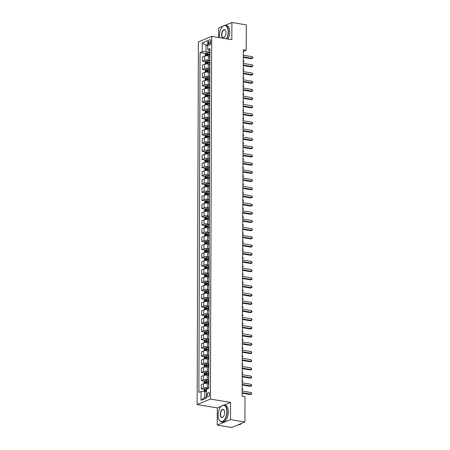 <?xml version="1.0" encoding="UTF-8"?>
<svg xmlns="http://www.w3.org/2000/svg" width="450" height="450" viewBox="0 0 450 450"><rect width="100%" height="100%" fill="white"/><g stroke="black" fill="none" stroke-linecap="round" stroke-linejoin="round"><path stroke-width="0.67" d="M209.52 394.194A2.171 1.108 -80.6 0 0 208.727 392.529A2.171 1.108 -80.6 0 0 207.225 395.151A2.171 1.108 -80.6 0 0 208.018 396.816A2.171 1.108 -80.6 0 0 209.52 394.194M221.265 406.266L217.299 407.914L217.243 425.115L231.649 427.5L244.918 421.988L245.002 396.596L242.123 396.118L243.332 49.798L246.212 50.276L246.302 24.885L231.896 22.5L225.084 25.329M217.299 407.914L197.134 404.578L198.399 41.878L211.663 36.366L210.398 399.066L197.134 404.578M222.902 26.241L218.627 28.012L218.593 37.513M208.496 42.199L208.491 43.639A2.104 1.074 -80.6 0 0 209.256 45.253A2.104 1.074 -80.6 0 0 210.713 42.716L210.718 41.271A2.104 1.074 -80.6 0 0 209.947 39.662A2.104 1.074 -80.6 0 0 208.496 42.199L210.713 42.564M207.771 44.556L205.993 45.298L205.971 51.519L202.23 51.739L200.059 52.639L198.877 392.406L201.043 391.5L204.784 391.286L204.761 397.513L206.539 396.771M202.23 51.739L202.264 42.891L207.782 40.596L207.754 49.444L208.626 50.417L209.914 50.631M201.043 391.5L201.015 400.348L206.539 398.053L206.567 389.205L208.738 388.305L209.925 48.538L207.754 49.444M217.243 425.115L230.507 419.603L244.918 421.988M230.507 419.603L230.569 402.401L210.398 399.066M211.663 36.366L231.834 39.701L231.896 22.5M243.326 51.474L246.212 50.276M207.765 45.591L205.993 45.298L202.264 42.891M209.908 52.172L205.971 51.519M209.745 56.081L208.378 55.856A2.717 0.709 -179.8 0 0 204.638 56.07L202.466 56.97L202.455 61.228L205.571 61.746M209.88 60.362L208.361 60.114A2.717 0.709 -179.8 0 0 204.621 60.328L202.455 61.228M209.616 64.254L208.35 64.046A2.717 0.709 -179.8 0 0 204.609 64.26L202.438 65.16L202.421 69.418L205.537 69.936M209.852 68.558L208.333 68.304A2.717 0.709 -179.8 0 0 204.593 68.518L202.421 69.418M209.588 72.444L208.322 72.236A2.717 0.709 -179.8 0 0 204.581 72.45L202.41 73.35L202.393 77.614L205.509 78.126M209.824 76.748L208.305 76.494A2.717 0.709 -179.8 0 0 204.564 76.708L202.393 77.614M209.655 80.651L208.288 80.426A2.717 0.709 -179.8 0 0 204.553 80.64L202.382 81.546L202.365 85.804L205.481 86.316M209.796 84.938L208.277 84.684A2.717 0.709 -179.8 0 0 204.536 84.904L202.365 85.804M209.627 88.841L208.26 88.616A2.717 0.709 -179.8 0 0 204.525 88.83L202.354 89.736L202.337 93.994L205.453 94.511M209.768 93.127L208.249 92.88A2.717 0.709 -179.8 0 0 204.508 93.094L202.337 93.994M209.503 97.02L208.232 96.806A2.717 0.709 -179.8 0 0 204.497 97.026L202.326 97.926L202.309 102.184L205.425 102.701M209.739 101.317L208.221 101.07A2.717 0.709 -179.8 0 0 204.48 101.284L202.309 102.184M209.475 105.21L208.204 105.002A2.717 0.709 -179.8 0 0 204.463 105.216L202.297 106.116L202.281 110.374L205.397 110.891M209.711 109.513L208.192 109.26A2.717 0.709 -179.8 0 0 204.452 109.474L202.281 110.374M209.542 113.417L208.176 113.192A2.717 0.709 -179.8 0 0 204.435 113.406L202.269 114.306L202.252 118.569L205.369 119.081M209.683 117.703L208.159 117.45A2.717 0.709 -179.8 0 0 204.424 117.664L202.252 118.569M209.514 121.607L208.148 121.382A2.717 0.709 -179.8 0 0 204.407 121.596L202.241 122.501L202.224 126.759L205.341 127.271M209.655 125.893L208.131 125.64A2.717 0.709 -179.8 0 0 204.396 125.854L202.224 126.759M209.391 129.786L208.119 129.572A2.717 0.709 -179.8 0 0 204.379 129.786L202.208 130.691L202.196 134.949L205.312 135.467M209.621 134.083L208.102 133.83A2.717 0.709 -179.8 0 0 204.368 134.049L202.196 134.949M209.362 137.976L208.091 137.762A2.717 0.709 -179.8 0 0 204.351 137.981L202.179 138.881L202.168 143.139L205.284 143.657M209.593 142.273L208.074 142.026A2.717 0.709 -179.8 0 0 204.334 142.239L202.168 143.139M209.43 146.183L208.063 145.958A2.717 0.709 -179.8 0 0 204.322 146.171L202.151 147.071L202.14 151.329L205.256 151.847M209.565 150.469L208.046 150.216A2.717 0.709 -179.8 0 0 204.306 150.429L202.14 151.329M209.402 154.373L208.035 154.148A2.717 0.709 -179.8 0 0 204.294 154.361L202.123 155.261L202.112 159.519L205.228 160.037M209.537 158.659L208.018 158.406A2.717 0.709 -179.8 0 0 204.278 158.619L202.112 159.519M209.374 162.562L208.007 162.338A2.717 0.709 -179.8 0 0 204.266 162.551L202.095 163.451L202.078 167.715L205.194 168.227M209.509 166.849L207.99 166.596A2.717 0.709 -179.8 0 0 204.249 166.809L202.078 167.715M209.244 170.741L207.979 170.528A2.717 0.709 -179.8 0 0 204.238 170.741L202.067 171.647L202.05 175.905L205.166 176.422M209.481 175.039L207.962 174.786A2.717 0.709 -179.8 0 0 204.221 175.005L202.05 175.905M209.312 178.948L207.945 178.718A2.717 0.709 -179.8 0 0 204.21 178.937L202.039 179.837L202.022 184.095L205.138 184.612M209.453 183.229L207.934 182.981A2.717 0.709 -179.8 0 0 204.193 183.195L202.022 184.095M209.284 187.138L207.917 186.913A2.717 0.709 -179.8 0 0 204.182 187.127L202.011 188.027L201.994 192.285L205.11 192.803M209.424 191.419L207.906 191.171A2.717 0.709 -179.8 0 0 204.165 191.385L201.994 192.285M209.256 195.328L207.889 195.103A2.717 0.709 -179.8 0 0 204.154 195.317L201.982 196.217L201.966 200.475L205.082 200.993M209.396 199.614L207.877 199.361A2.717 0.709 -179.8 0 0 204.137 199.575L201.966 200.475M209.132 203.501L207.861 203.293A2.717 0.709 -179.8 0 0 204.12 203.507L201.954 204.407L201.938 208.671L205.054 209.183M209.368 207.804L207.849 207.551A2.717 0.709 -179.8 0 0 204.109 207.765L201.938 208.671M209.104 211.691L207.833 211.483A2.717 0.709 -179.8 0 0 204.092 211.697L201.926 212.602L201.909 216.861L205.026 217.373M209.34 215.994L207.821 215.741A2.717 0.709 -179.8 0 0 204.081 215.961L201.909 216.861M209.171 219.898L207.804 219.673A2.717 0.709 -179.8 0 0 204.064 219.887L201.898 220.792L201.881 225.051L204.998 225.568M209.312 224.184L207.787 223.937A2.717 0.709 -179.8 0 0 204.053 224.151L201.881 225.051M209.143 228.094L207.776 227.863A2.717 0.709 -179.8 0 0 204.036 228.083L201.864 228.982L201.853 233.241L204.969 233.758M209.278 232.374L207.759 232.127A2.717 0.709 -179.8 0 0 204.024 232.341L201.853 233.241M209.019 236.267L207.748 236.059A2.717 0.709 -179.8 0 0 204.007 236.273L201.836 237.172L201.825 241.431L204.941 241.948M209.25 240.57L207.731 240.317A2.717 0.709 -179.8 0 0 203.991 240.531L201.825 241.431M208.991 244.457L207.72 244.249A2.717 0.709 -179.8 0 0 203.979 244.463L201.808 245.362L201.797 249.626L204.913 250.138M209.222 248.76L207.703 248.507A2.717 0.709 -179.8 0 0 203.963 248.721L201.797 249.626M209.059 252.664L207.692 252.439A2.717 0.709 -179.8 0 0 203.951 252.653L201.78 253.558L201.769 257.816L204.885 258.328M209.194 256.95L207.675 256.697A2.717 0.709 -179.8 0 0 203.934 256.911L201.769 257.816M209.031 260.854L207.664 260.629A2.717 0.709 -179.8 0 0 203.923 260.843L201.752 261.748L201.735 266.006L204.851 266.524M209.166 265.14L207.647 264.887A2.717 0.709 -179.8 0 0 203.906 265.106L201.735 266.006M208.901 269.032L207.636 268.819A2.717 0.709 -179.8 0 0 203.895 269.038L201.724 269.938L201.707 274.196L204.823 274.714M209.138 273.33L207.619 273.082A2.717 0.709 -179.8 0 0 203.878 273.296L201.707 274.196M208.873 277.222L207.602 277.014A2.717 0.709 -179.8 0 0 203.867 277.228L201.696 278.128L201.679 282.386L204.795 282.904M209.109 281.526L207.591 281.273A2.717 0.709 -179.8 0 0 203.85 281.486L201.679 282.386M208.941 285.429L207.574 285.204A2.717 0.709 -179.8 0 0 203.839 285.418L201.667 286.318L201.651 290.576L204.767 291.094M209.081 289.716L207.562 289.463A2.717 0.709 -179.8 0 0 203.822 289.676L201.651 290.576M208.912 293.619L207.546 293.394A2.717 0.709 -179.8 0 0 203.811 293.608L201.639 294.508L201.623 298.772L204.739 299.284M209.053 297.906L207.534 297.652A2.717 0.709 -179.8 0 0 203.794 297.866L201.623 298.772M208.884 301.809L207.518 301.584A2.717 0.709 -179.8 0 0 203.777 301.798L201.611 302.704L201.594 306.962L204.711 307.479M209.025 306.096L207.506 305.843A2.717 0.709 -179.8 0 0 203.766 306.062L201.594 306.962M208.761 309.988L207.489 309.774A2.717 0.709 -179.8 0 0 203.749 309.994L201.583 310.894L201.566 315.152L204.683 315.669M208.997 314.286L207.478 314.038A2.717 0.709 -179.8 0 0 203.737 314.252L201.566 315.152M208.828 318.195L207.461 317.97A2.717 0.709 -179.8 0 0 203.721 318.184L201.555 319.084L201.538 323.342L204.654 323.859M208.969 322.476L207.444 322.228A2.717 0.709 -179.8 0 0 203.709 322.442L201.538 323.342M208.8 326.385L207.433 326.16A2.717 0.709 -179.8 0 0 203.692 326.374L201.521 327.274L201.51 331.532L204.626 332.049M208.935 330.671L207.416 330.418A2.717 0.709 -179.8 0 0 203.681 330.632L201.51 331.532M208.772 334.575L207.405 334.35A2.717 0.709 -179.8 0 0 203.664 334.564L201.493 335.464L201.482 339.728L204.598 340.239M208.907 338.861L207.388 338.608A2.717 0.709 -179.8 0 0 203.648 338.822L201.482 339.728M208.648 342.748L207.377 342.54A2.717 0.709 -179.8 0 0 203.636 342.754L201.465 343.659L201.454 347.918L204.57 348.429M208.879 347.051L207.36 346.798A2.717 0.709 -179.8 0 0 203.619 347.012L201.454 347.918M208.614 350.944L207.349 350.73A2.717 0.709 -179.8 0 0 203.608 350.944L201.437 351.849L201.426 356.108L204.542 356.625M208.851 355.241L207.332 354.994A2.717 0.709 -179.8 0 0 203.591 355.207L201.426 356.108M208.688 359.151L207.321 358.92A2.717 0.709 -179.8 0 0 203.58 359.139L201.409 360.039L201.392 364.298L204.508 364.815M208.822 363.431L207.304 363.184A2.717 0.709 -179.8 0 0 203.563 363.397L201.392 364.298M208.654 367.341L207.292 367.116A2.717 0.709 -179.8 0 0 203.552 367.329L201.381 368.229L201.364 372.488L204.48 373.005M208.794 371.627L207.276 371.374A2.717 0.709 -179.8 0 0 203.535 371.588L201.364 372.488M208.53 375.514L207.259 375.306A2.717 0.709 -179.8 0 0 203.524 375.519L201.352 376.419L201.336 380.683L204.452 381.195M208.766 379.817L207.248 379.564A2.717 0.709 -179.8 0 0 203.507 379.777L201.336 380.683M208.502 383.704L207.231 383.496A2.717 0.709 -179.8 0 0 203.496 383.709L201.324 384.615L201.308 388.873L204.424 389.385M208.738 388.007L207.219 387.754A2.717 0.709 -179.8 0 0 203.479 387.968L201.308 388.873M206.561 391.579L204.784 391.286M209.903 53.91A2.717 0.709 -179.8 0 0 209.751 54.146L209.734 58.404A2.717 0.709 -179.8 0 0 209.886 58.641M200.059 52.639L205.599 53.556M209.874 62.1A2.717 0.709 -179.8 0 0 209.722 62.336L209.706 66.594A2.717 0.709 -179.8 0 0 209.857 66.831M209.846 70.296A2.717 0.709 -179.8 0 0 209.694 70.526L209.678 74.784A2.717 0.709 -179.8 0 0 209.829 75.021M209.818 78.486A2.717 0.709 -179.8 0 0 209.666 78.716L209.649 82.98A2.717 0.709 -179.8 0 0 209.801 83.211M209.79 86.676A2.717 0.709 -179.8 0 0 209.638 86.912L209.621 91.17A2.717 0.709 -179.8 0 0 209.773 91.406M209.762 94.866A2.717 0.709 -179.8 0 0 209.604 95.102L209.593 99.36A2.717 0.709 -179.8 0 0 209.745 99.596M209.734 103.056A2.717 0.709 -179.8 0 0 209.576 103.292L209.565 107.55A2.717 0.709 -179.8 0 0 209.717 107.786M209.706 111.251A2.717 0.709 -179.8 0 0 209.548 111.482L209.537 115.74A2.717 0.709 -179.8 0 0 209.689 115.976M209.678 119.441A2.717 0.709 -179.8 0 0 209.52 119.672L209.509 123.936A2.717 0.709 -179.8 0 0 209.661 124.166M209.644 127.631A2.717 0.709 -179.8 0 0 209.492 127.867L209.475 132.126A2.717 0.709 -179.8 0 0 209.632 132.356M209.616 135.821A2.717 0.709 -179.8 0 0 209.464 136.058L209.447 140.316A2.717 0.709 -179.8 0 0 209.599 140.552M209.588 144.011A2.717 0.709 -179.8 0 0 209.436 144.248L209.419 148.506A2.717 0.709 -179.8 0 0 209.571 148.742M209.559 152.207A2.717 0.709 -179.8 0 0 209.407 152.438L209.391 156.696A2.717 0.709 -179.8 0 0 209.542 156.932M209.531 160.397A2.717 0.709 -179.8 0 0 209.379 160.627L209.362 164.886A2.717 0.709 -179.8 0 0 209.514 165.122M209.503 168.587A2.717 0.709 -179.8 0 0 209.351 168.817L209.334 173.081A2.717 0.709 -179.8 0 0 209.486 173.312M209.475 176.777A2.717 0.709 -179.8 0 0 209.323 177.013L209.306 181.271A2.717 0.709 -179.8 0 0 209.458 181.507M209.447 184.967A2.717 0.709 -179.8 0 0 209.295 185.203L209.278 189.461A2.717 0.709 -179.8 0 0 209.43 189.697M209.419 193.157A2.717 0.709 -179.8 0 0 209.261 193.393L209.25 197.651A2.717 0.709 -179.8 0 0 209.402 197.888M209.391 201.352A2.717 0.709 -179.8 0 0 209.233 201.583L209.222 205.841A2.717 0.709 -179.8 0 0 209.374 206.078M209.362 209.542A2.717 0.709 -179.8 0 0 209.205 209.773L209.194 214.037A2.717 0.709 -179.8 0 0 209.346 214.268M209.334 217.732A2.717 0.709 -179.8 0 0 209.177 217.969L209.166 222.227A2.717 0.709 -179.8 0 0 209.317 222.463M209.301 225.922A2.717 0.709 -179.8 0 0 209.149 226.159L209.132 230.417A2.717 0.709 -179.8 0 0 209.289 230.653M209.273 234.112A2.717 0.709 -179.8 0 0 209.121 234.349L209.104 238.607A2.717 0.709 -179.8 0 0 209.256 238.843M209.244 242.308A2.717 0.709 -179.8 0 0 209.093 242.539L209.076 246.797A2.717 0.709 -179.8 0 0 209.227 247.033M209.216 250.498A2.717 0.709 -179.8 0 0 209.064 250.729L209.047 254.993A2.717 0.709 -179.8 0 0 209.199 255.223M209.188 258.688A2.717 0.709 -179.8 0 0 209.036 258.924L209.019 263.183A2.717 0.709 -179.8 0 0 209.171 263.413M209.16 266.878A2.717 0.709 -179.8 0 0 209.008 267.114L208.991 271.373A2.717 0.709 -179.8 0 0 209.143 271.609M209.132 275.068A2.717 0.709 -179.8 0 0 208.98 275.304L208.963 279.562A2.717 0.709 -179.8 0 0 209.115 279.799M209.104 283.258A2.717 0.709 -179.8 0 0 208.952 283.494L208.935 287.752A2.717 0.709 -179.8 0 0 209.087 287.989M209.076 291.454A2.717 0.709 -179.8 0 0 208.918 291.684L208.907 295.942A2.717 0.709 -179.8 0 0 209.059 296.179M209.047 299.644A2.717 0.709 -179.8 0 0 208.89 299.874L208.879 304.138A2.717 0.709 -179.8 0 0 209.031 304.369M209.019 307.834A2.717 0.709 -179.8 0 0 208.862 308.07L208.851 312.328A2.717 0.709 -179.8 0 0 209.002 312.564M208.991 316.024A2.717 0.709 -179.8 0 0 208.834 316.26L208.822 320.518A2.717 0.709 -179.8 0 0 208.974 320.754M208.958 324.214A2.717 0.709 -179.8 0 0 208.806 324.45L208.789 328.708A2.717 0.709 -179.8 0 0 208.946 328.944M208.929 332.409A2.717 0.709 -179.8 0 0 208.778 332.64L208.761 336.898A2.717 0.709 -179.8 0 0 208.912 337.134M208.901 340.599A2.717 0.709 -179.8 0 0 208.749 340.83L208.732 345.094A2.717 0.709 -179.8 0 0 208.884 345.324M208.873 348.789A2.717 0.709 -179.8 0 0 208.721 349.026L208.704 353.284A2.717 0.709 -179.8 0 0 208.856 353.52M208.845 356.979A2.717 0.709 -179.8 0 0 208.693 357.216L208.676 361.474A2.717 0.709 -179.8 0 0 208.828 361.71M208.817 365.169A2.717 0.709 -179.8 0 0 208.665 365.406L208.648 369.664A2.717 0.709 -179.8 0 0 208.8 369.9M208.789 373.365A2.717 0.709 -179.8 0 0 208.637 373.596L208.62 377.854A2.717 0.709 -179.8 0 0 208.772 378.09M208.761 381.555A2.717 0.709 -179.8 0 0 208.609 381.786L208.592 386.049A2.717 0.709 -179.8 0 0 208.744 386.28M201.015 400.348L204.761 397.513M230.569 402.401L224.066 405.101M243.304 57.369L251.488 58.725L252.382 58.354L243.309 56.852M252.388 56.711L252.866 58.095L252.382 58.354L252.388 56.711L243.315 55.209M205.29 55.884L205.296 53.955L206.016 53.004A1.8 0.467 0.2 0 1 207.478 52.796L209.908 52.785M209.784 54.034L207.472 54.039A1.8 0.467 -179.8 0 0 206.347 54.146L206.347 54.934A1.8 0.467 0.2 0 1 207.472 54.827L209.745 54.821M207.174 55.069L207.18 54.287L209.751 54.264M243.292 62.055L243.298 60.418M243.287 62.134L243.9 61.819L243.428 60.441M243.276 65.559L251.46 66.915L252.354 66.544L243.281 65.042M252.36 64.907L252.838 66.285L252.354 66.544L252.36 64.907L243.287 63.405M243.248 73.755L251.432 75.105L252.326 74.734L243.253 73.232M252.332 73.097L252.81 74.475L252.326 74.734L252.332 73.097L243.259 71.595M243.219 81.945L251.404 83.295L252.298 82.924L243.219 81.422M252.304 81.287L252.782 82.671L252.298 82.924L252.304 81.287L243.231 79.785M205.256 64.074L205.268 62.145L205.987 61.194A1.8 0.467 0.2 0 1 207.45 60.986L209.88 60.975M209.756 62.224L207.444 62.229A1.8 0.467 -179.8 0 0 206.319 62.336L206.319 63.124A1.8 0.467 0.2 0 1 207.444 63.017L209.717 63.011M207.146 63.264L207.152 62.477L209.722 62.454M243.259 70.245L243.264 68.608M243.259 70.324L243.872 70.014L243.394 68.631M205.228 72.264L205.239 70.341L205.954 69.384A1.8 0.467 0.2 0 1 207.422 69.176L209.852 69.171M209.728 70.414L207.416 70.419A1.8 0.467 -179.8 0 0 206.291 70.532L206.291 71.314A1.8 0.467 0.2 0 1 207.416 71.207L209.689 71.201M207.118 71.454L207.124 70.667L209.694 70.644M243.231 78.441L243.236 76.798M243.231 78.514L243.844 78.204L243.366 76.821M205.2 80.454L205.206 78.531L205.926 77.574A1.8 0.467 0.2 0 1 207.394 77.366L209.824 77.361M209.7 78.604L207.388 78.609A1.8 0.467 -179.8 0 0 206.263 78.722L206.263 79.509A1.8 0.467 0.2 0 1 207.388 79.397L209.661 79.391M207.09 79.644L207.09 78.857L209.666 78.834M243.203 86.631L243.208 84.988M243.203 86.704L243.816 86.394L243.338 85.011M243.191 90.135L251.376 91.491L252.27 91.114L243.191 89.612M252.276 89.477L252.754 90.861L252.27 91.114L252.276 89.477L243.197 87.975M205.172 88.65L205.178 86.721L205.898 85.764A1.8 0.467 0.2 0 1 207.366 85.556L209.796 85.551M209.672 86.794L207.36 86.805A1.8 0.467 -179.8 0 0 206.235 86.912L206.229 87.699A1.8 0.467 0.2 0 1 207.36 87.587L209.632 87.581M207.062 87.834L207.062 87.047L209.632 87.024M243.174 94.821L243.18 93.184M243.174 94.894L243.787 94.584L243.309 93.201M226.496 38.818A8.28 4.219 -80.6 0 0 228.167 31.883A8.28 4.219 -80.6 0 0 222.418 26.707A8.28 4.219 -80.6 0 0 219.414 35.522A8.28 4.219 -80.6 0 0 219.583 37.676M222.486 26.64A8.482 4.32 99.4 0 1 222.559 26.567A8.482 4.32 99.4 0 1 225.349 25.357A8.482 4.32 99.4 0 1 228.448 31.866A8.482 4.32 99.4 0 1 226.794 38.869M225.979 32.794A4.14 2.109 99.4 0 1 224.477 37.198A4.14 2.109 99.4 0 1 221.602 34.611A4.14 2.109 99.4 0 1 223.127 30.184A4.14 2.109 99.4 0 1 225.568 30.611A4.14 2.109 99.4 0 1 225.979 32.794M225.607 30.707A3.938 2.002 -80.6 0 0 224.606 29.846A3.938 2.002 -80.6 0 0 221.884 34.594A3.938 2.002 -80.6 0 0 223.318 37.614A3.938 2.002 -80.6 0 0 224.544 37.125M225.349 25.357L226.614 25.571A8.482 4.32 99.4 0 1 229.714 32.079A8.482 4.32 99.4 0 1 228.06 39.077M226.839 411.621A8.28 4.219 -80.6 0 0 221.091 406.446A8.28 4.219 -80.6 0 0 218.093 415.254A8.28 4.219 -80.6 0 0 218.914 419.614A8.28 4.219 -80.6 0 0 223.791 420.474A8.28 4.219 -80.6 0 0 226.839 411.621M221.164 406.378A8.482 4.32 99.4 0 1 221.231 406.305A8.482 4.32 99.4 0 1 224.021 405.096A8.482 4.32 99.4 0 1 227.121 411.604A8.482 4.32 99.4 0 1 221.254 421.836A8.482 4.32 99.4 0 1 218.998 419.799A8.482 4.32 99.4 0 1 218.953 419.704M224.651 412.532A4.14 2.109 99.4 0 1 223.149 416.936A4.14 2.109 99.4 0 1 220.275 414.349A4.14 2.109 99.4 0 1 221.799 409.922A4.14 2.109 99.4 0 1 224.241 410.349A4.14 2.109 99.4 0 1 224.651 412.532M224.286 410.445A3.938 2.002 -80.6 0 0 223.279 409.584A3.938 2.002 -80.6 0 0 220.556 414.332A3.938 2.002 -80.6 0 0 221.996 417.353A3.938 2.002 -80.6 0 0 223.222 416.858M224.021 405.096L225.292 405.304A8.482 4.32 99.4 0 1 228.386 411.812A8.482 4.32 99.4 0 1 222.519 422.049L221.254 421.836M241.577 423.371A8.482 4.32 99.4 0 1 238.657 424.716L238.433 424.682M243.163 98.325L251.347 99.681L252.242 99.309L243.163 97.808M252.248 97.667L252.726 99.051L252.242 99.309L252.248 97.667L243.169 96.165M205.144 96.84L205.149 94.911L205.869 93.96A1.8 0.467 0.2 0 1 207.338 93.752L209.768 93.741M209.644 94.989L207.332 94.995A1.8 0.467 -179.8 0 0 206.207 95.102L206.201 95.889A1.8 0.467 0.2 0 1 207.332 95.782L209.604 95.771M207.034 96.024L207.034 95.242L209.604 95.22M243.146 103.011L243.152 101.374M243.146 103.084L243.759 102.774L243.281 101.396M243.135 106.515L251.314 107.871L252.214 107.499L243.135 105.998M252.219 105.857L252.697 107.241L252.214 107.499L252.219 105.857L243.141 104.355M205.116 105.03L205.121 103.101L205.841 102.15A1.8 0.467 0.2 0 1 207.309 101.942L209.734 101.931M209.616 103.179L207.304 103.185A1.8 0.467 -179.8 0 0 206.179 103.292L206.173 104.079A1.8 0.467 0.2 0 1 207.298 103.972L209.576 103.967M207.006 104.22L207.006 103.433L209.576 103.41M243.118 111.201L243.124 109.564M243.118 111.279L243.731 110.97L243.253 109.586M243.107 114.705L251.286 116.061L252.186 115.689L243.107 114.188M252.191 114.052L252.669 114.778L252.664 115.431L252.186 115.689L252.191 114.052L243.112 112.551M205.088 113.22L205.093 111.291L205.813 110.34A1.8 0.467 0.2 0 1 207.281 110.132L209.706 110.126M209.588 111.369L207.276 111.375A1.8 0.467 -179.8 0 0 206.151 111.487L206.145 112.269A1.8 0.467 0.2 0 1 207.27 112.163L209.548 112.157M206.977 112.41L206.977 111.623L209.548 111.6M243.09 119.391L243.096 117.754M243.09 119.469L243.703 119.16L243.225 117.776M243.079 122.901L251.257 124.251L252.157 123.879L243.079 122.377M252.163 122.242L252.641 122.968L252.636 123.626L252.157 123.879L252.163 122.242L243.084 120.741M205.059 121.41L205.065 119.486L205.785 118.53A1.8 0.467 0.2 0 1 207.253 118.322L209.678 118.316M209.554 119.559L207.248 119.565A1.8 0.467 -179.8 0 0 206.123 119.677L206.117 120.465A1.8 0.467 0.2 0 1 207.242 120.353L209.52 120.347M206.949 120.6L206.949 119.812L209.52 119.79M243.062 127.586L243.067 125.944M243.062 127.659L243.675 127.35L243.197 125.966M243.051 131.091L251.229 132.441L252.129 132.069L243.051 130.567M252.135 130.433L252.613 131.158L252.607 131.816L252.129 132.069L252.135 130.433L243.056 128.931M205.031 129.606L205.037 127.676L205.757 126.72A1.8 0.467 0.2 0 1 207.219 126.512L209.649 126.506M209.526 127.749L207.219 127.761A1.8 0.467 -179.8 0 0 206.094 127.867L206.089 128.655A1.8 0.467 0.2 0 1 207.214 128.543L209.492 128.537M206.916 128.79L206.921 128.002L209.492 127.98M243.034 135.776L243.039 134.139M243.034 135.849L243.641 135.54L243.169 134.156M243.023 139.281L251.201 140.636L252.101 140.259L243.023 138.757M252.107 138.623L252.585 139.348L252.579 140.006L252.101 140.259L252.107 138.623L243.028 137.121M205.003 137.796L205.009 135.866L205.729 134.916A1.8 0.467 0.2 0 1 207.191 134.702L209.621 134.696M209.498 135.945L207.191 135.951A1.8 0.467 -179.8 0 0 206.061 136.058L206.061 136.845A1.8 0.467 0.2 0 1 207.186 136.738L209.464 136.727M206.888 136.98L206.893 136.198L209.464 136.17M243.006 143.966L243.011 142.329M243.006 144.039L243.613 143.73L243.141 142.352M242.994 147.471L251.173 148.826L252.067 148.455L242.994 146.953M252.073 146.812L252.557 147.544L252.551 148.196L252.067 148.455L252.073 146.812L243 145.311M204.975 145.986L204.981 144.056L205.701 143.106A1.8 0.467 0.2 0 1 207.163 142.898L209.593 142.886M209.469 144.135L207.163 144.141A1.8 0.467 -179.8 0 0 206.032 144.248L206.032 145.035A1.8 0.467 0.2 0 1 207.157 144.928L209.436 144.922M206.859 145.17L206.865 144.388L209.436 144.366M242.977 152.156L242.983 150.519M242.977 152.235L243.585 151.926L243.112 150.542M242.961 155.661L251.145 157.016L252.039 156.645L242.966 155.143M252.045 155.008L252.523 156.386L252.039 156.645L252.045 155.008L242.972 153.506M204.947 154.176L204.953 152.246L205.672 151.296A1.8 0.467 0.2 0 1 207.135 151.088L209.565 151.082M209.441 152.325L207.129 152.331A1.8 0.467 -179.8 0 0 206.004 152.443L206.004 153.225A1.8 0.467 0.2 0 1 207.129 153.118L209.402 153.112M206.831 153.366L206.837 152.578L209.407 152.556M242.949 160.346L242.955 158.709M242.944 160.425L243.557 160.116L243.084 158.732M242.933 163.856L251.117 165.206L252.011 164.835L242.938 163.333M252.017 163.198L252.495 164.582L252.011 164.835L252.017 163.198L242.944 161.696M204.913 162.366L204.924 160.442L205.644 159.486A1.8 0.467 0.2 0 1 207.107 159.278L209.537 159.272M209.413 160.515L207.101 160.521A1.8 0.467 -179.8 0 0 205.976 160.633L205.976 161.415A1.8 0.467 0.2 0 1 207.101 161.308L209.374 161.303M206.803 161.556L206.809 160.768L209.379 160.746M242.916 168.542L242.921 166.899M242.916 168.615L243.529 168.306L243.051 166.922M242.904 172.046L251.089 173.396L251.983 173.025L242.91 171.523M251.989 171.388L252.467 172.772L251.983 173.025L251.989 171.388L242.916 169.886M204.885 170.556L204.896 168.632L205.611 167.676A1.8 0.467 0.2 0 1 207.079 167.468L209.509 167.462M209.385 168.705L207.073 168.716A1.8 0.467 -179.8 0 0 205.948 168.823L205.948 169.611A1.8 0.467 0.2 0 1 207.073 169.498L209.346 169.493M206.775 169.746L206.781 168.958L209.351 168.936M242.888 176.732L242.893 175.095M242.888 176.805L243.501 176.496L243.023 175.112M242.876 180.236L251.061 181.592L251.955 181.215L242.876 179.713M251.961 179.578L252.439 180.962L251.955 181.215L251.961 179.578L242.888 178.076M204.857 178.751L204.862 176.822L205.583 175.871A1.8 0.467 0.2 0 1 207.051 175.657L209.481 175.652M209.357 176.901L207.045 176.906A1.8 0.467 -179.8 0 0 205.92 177.013L205.92 177.801A1.8 0.467 0.2 0 1 207.045 177.694L209.317 177.683M206.747 177.936L206.747 177.148L209.323 177.126M242.859 184.922L242.865 183.285M242.859 184.995L243.472 184.686L242.994 183.308M242.848 188.426L251.032 189.782L251.927 189.411L242.848 187.909M251.933 187.768L252.411 189.152L251.927 189.411L251.933 187.768L242.854 186.266M204.829 186.941L204.834 185.012L205.554 184.061A1.8 0.467 0.2 0 1 207.023 183.853L209.453 183.842M209.329 185.091L207.017 185.096A1.8 0.467 -179.8 0 0 205.892 185.203L205.886 185.991A1.8 0.467 0.2 0 1 207.017 185.884L209.289 185.878M206.719 186.126L206.719 185.344L209.289 185.321M242.831 193.112L242.837 191.475M242.831 193.191L243.444 192.876L242.966 191.498M242.82 196.616L251.004 197.972L251.899 197.601L242.82 196.099M251.904 195.964L252.382 197.342L251.899 197.601L251.904 195.964L242.826 194.462M204.801 195.131L204.806 193.202L205.526 192.251A1.8 0.467 0.2 0 1 206.994 192.043L209.424 192.032M209.301 193.281L206.989 193.286A1.8 0.467 -179.8 0 0 205.864 193.393L205.858 194.181A1.8 0.467 0.2 0 1 206.989 194.074L209.261 194.068M206.691 194.321L206.691 193.534L209.261 193.511M242.803 201.302L242.809 199.665M242.803 201.381L243.416 201.071L242.938 199.688M242.792 204.812L250.971 206.162L251.871 205.791L242.792 204.289M251.876 204.154L252.354 205.532L251.871 205.791L251.876 204.154L242.797 202.652M204.773 203.321L204.778 201.398L205.498 200.441A1.8 0.467 0.2 0 1 206.966 200.233L209.391 200.227M209.273 201.471L206.961 201.476A1.8 0.467 -179.8 0 0 205.836 201.589L205.83 202.371A1.8 0.467 0.2 0 1 206.955 202.264L209.233 202.258M206.662 202.511L206.662 201.724L209.233 201.701M242.775 209.492L242.781 207.855M242.775 209.571L243.388 209.261L242.91 207.877M242.764 213.002L250.942 214.352L251.843 213.981L242.764 212.479M251.848 212.344L252.326 213.069L252.321 213.727L251.843 213.981L251.848 212.344L242.769 210.842M204.744 211.511L204.75 209.588L205.47 208.631A1.8 0.467 0.2 0 1 206.938 208.423L209.362 208.417M209.244 209.661L206.933 209.666A1.8 0.467 -179.8 0 0 205.808 209.779L205.802 210.566A1.8 0.467 0.2 0 1 206.927 210.454L209.205 210.448M206.634 210.701L206.634 209.914L209.205 209.891M242.747 217.688L242.752 216.045M242.747 217.761L243.36 217.451L242.882 216.067M242.736 221.192L250.914 222.547L251.814 222.171L242.736 220.669M251.82 220.534L252.298 221.259L252.292 221.917L251.814 222.171L251.82 220.534L242.741 219.032M204.716 219.707L204.722 217.778L205.442 216.821A1.8 0.467 0.2 0 1 206.91 216.613L209.334 216.607M209.211 217.851L206.904 217.862A1.8 0.467 -179.8 0 0 205.779 217.969L205.774 218.756A1.8 0.467 0.2 0 1 206.899 218.644L209.177 218.638M206.606 218.891L206.606 218.104L209.177 218.081M242.719 225.877L242.724 224.241M242.719 225.951L243.332 225.641L242.854 224.257M242.708 229.382L250.886 230.737L251.786 230.361L242.708 228.864M251.792 228.724L252.27 229.455L252.264 230.107L251.786 230.361L251.792 228.724L242.713 227.222M204.688 227.897L204.694 225.968L205.414 225.017A1.8 0.467 0.2 0 1 206.882 224.809L209.306 224.797M209.183 226.046L206.876 226.052A1.8 0.467 -179.8 0 0 205.751 226.159L205.746 226.946A1.8 0.467 0.2 0 1 206.871 226.839L209.149 226.828M206.578 227.081L206.578 226.299L209.149 226.277M242.691 234.067L242.696 232.431M242.691 234.141L243.298 233.831L242.826 232.453M242.679 237.572L250.858 238.928L251.758 238.556L242.679 237.054M251.764 236.914L252.242 237.645L252.236 238.297L251.758 238.556L251.764 236.914L242.685 235.412M204.66 236.087L204.666 234.157L205.386 233.207A1.8 0.467 0.2 0 1 206.848 232.999L209.278 232.987M209.154 234.236L206.848 234.242A1.8 0.467 -179.8 0 0 205.718 234.349L205.718 235.136A1.8 0.467 0.2 0 1 206.843 235.029L209.121 235.024M206.544 235.277L206.55 234.489L209.121 234.467M242.662 242.257L242.668 240.621M242.662 242.336L243.27 242.027L242.797 240.643M242.651 245.762L250.83 247.118L251.724 246.746L242.651 245.244M251.73 245.109L252.214 245.835L252.208 246.487L251.724 246.746L251.73 245.109L242.657 243.607M204.632 244.277L204.638 242.347L205.357 241.397A1.8 0.467 0.2 0 1 206.82 241.189L209.25 241.183M209.126 242.426L206.82 242.432A1.8 0.467 -179.8 0 0 205.689 242.544L205.689 243.326A1.8 0.467 0.2 0 1 206.814 243.219L209.093 243.214M206.516 243.467L206.522 242.679L209.093 242.657M242.634 250.447L242.64 248.811M242.634 250.526L243.242 250.217L242.769 248.833M242.618 253.958L250.802 255.308L251.696 254.936L242.623 253.434M251.702 253.299L252.18 254.683L251.696 254.936L251.702 253.299L242.629 251.797M204.604 252.467L204.609 250.543L205.329 249.587A1.8 0.467 0.2 0 1 206.792 249.379L209.222 249.373M209.098 250.616L206.786 250.622A1.8 0.467 -179.8 0 0 205.661 250.734L205.661 251.522A1.8 0.467 0.2 0 1 206.786 251.409L209.059 251.404M206.488 251.657L206.494 250.869L209.064 250.847M242.606 258.643L242.612 257.001M242.601 258.716L243.214 258.407L242.741 257.023M242.589 262.148L250.774 263.498L251.668 263.126L242.595 261.624M251.674 261.489L252.152 262.873L251.668 263.126L251.674 261.489L242.601 259.988M204.57 260.662L204.581 258.733L205.301 257.777A1.8 0.467 0.2 0 1 206.764 257.569L209.194 257.563M209.07 258.806L206.758 258.817A1.8 0.467 -179.8 0 0 205.633 258.924L205.633 259.712A1.8 0.467 0.2 0 1 206.758 259.599L209.031 259.594M206.46 259.847L206.466 259.059L209.036 259.037M242.572 266.833L242.578 265.196M242.572 266.906L243.186 266.597L242.708 265.213M242.561 270.338L250.746 271.693L251.64 271.316L242.567 269.814M251.646 269.679L252.124 271.063L251.64 271.316L251.646 269.679L242.572 268.178M204.542 268.852L204.553 266.923L205.268 265.972A1.8 0.467 0.2 0 1 206.736 265.759L209.166 265.753M209.042 267.002L206.73 267.007A1.8 0.467 -179.8 0 0 205.605 267.114L205.605 267.902A1.8 0.467 0.2 0 1 206.73 267.795L209.002 267.784M206.432 268.037L206.438 267.255L209.008 267.227M242.544 275.023L242.55 273.386M242.544 275.096L243.157 274.787L242.679 273.409M242.533 278.528L250.718 279.883L251.612 279.512L242.539 278.01M251.618 277.869L252.096 279.253L251.612 279.512L251.618 277.869L242.544 276.368M204.514 277.043L204.519 275.113L205.239 274.162A1.8 0.467 0.2 0 1 206.708 273.954L209.138 273.943M209.014 275.192L206.702 275.197A1.8 0.467 -179.8 0 0 205.577 275.304L205.577 276.092A1.8 0.467 0.2 0 1 206.702 275.985L208.974 275.979M206.404 276.227L206.404 275.445L208.98 275.423M242.516 283.213L242.522 281.576M242.516 283.292L243.129 282.983L242.651 281.599M242.505 286.718L250.689 288.073L251.584 287.702L242.505 286.2M251.589 286.065L252.067 287.443L251.584 287.702L251.589 286.065L242.511 284.563M204.486 285.233L204.491 283.303L205.211 282.352A1.8 0.467 0.2 0 1 206.679 282.144L209.109 282.139M208.986 283.382L206.674 283.387A1.8 0.467 -179.8 0 0 205.549 283.494L205.549 284.282A1.8 0.467 0.2 0 1 206.674 284.175L208.946 284.169M206.376 284.423L206.376 283.635L208.946 283.613M242.488 291.403L242.494 289.766M242.488 291.482L243.101 291.173L242.623 289.789M242.477 294.913L250.661 296.263L251.556 295.892L242.477 294.39M251.561 294.255L252.039 295.639L251.556 295.892L251.561 294.255L242.482 292.753M204.458 293.423L204.463 291.499L205.183 290.543A1.8 0.467 0.2 0 1 206.651 290.334L209.081 290.329M208.958 291.572L206.646 291.577A1.8 0.467 -179.8 0 0 205.521 291.69L205.515 292.472A1.8 0.467 0.2 0 1 206.646 292.365L208.918 292.359M206.347 292.613L206.347 291.825L208.918 291.803M242.46 299.599L242.466 297.956M242.46 299.672L243.073 299.363L242.595 297.979M242.449 303.103L250.627 304.453L251.528 304.082L242.449 302.58M251.533 302.445L252.011 303.829L251.528 304.082L251.533 302.445L242.454 300.943M204.429 301.613L204.435 299.689L205.155 298.733A1.8 0.467 0.2 0 1 206.623 298.524L209.047 298.519M208.929 299.762L206.618 299.773A1.8 0.467 -179.8 0 0 205.493 299.88L205.487 300.668A1.8 0.467 0.2 0 1 206.612 300.555L208.89 300.549M206.319 300.803L206.319 300.015L208.89 299.993M242.432 307.789L242.438 306.152M242.432 307.862L243.045 307.553L242.567 306.169M242.421 311.293L250.599 312.649L251.499 312.272L242.421 310.77M251.505 310.635L251.983 311.361L251.977 312.019L251.499 312.272L251.505 310.635L242.426 309.133M204.401 309.808L204.407 307.879L205.127 306.923A1.8 0.467 0.2 0 1 206.595 306.714L209.019 306.709M208.901 307.952L206.589 307.963A1.8 0.467 -179.8 0 0 205.464 308.07L205.459 308.858A1.8 0.467 0.2 0 1 206.584 308.751L208.862 308.739M206.291 308.993L206.291 308.205L208.862 308.183M242.404 315.979L242.409 314.342M242.404 316.052L243.017 315.743L242.539 314.359M242.393 319.483L250.571 320.839L251.471 320.468L242.393 318.966M251.477 318.825L251.955 319.556L251.949 320.209L251.471 320.468L251.477 318.825L242.398 317.323M204.373 317.998L204.379 316.069L205.099 315.118A1.8 0.467 0.2 0 1 206.567 314.91L208.991 314.899M208.868 316.147L206.561 316.153A1.8 0.467 -179.8 0 0 205.436 316.26L205.431 317.048A1.8 0.467 0.2 0 1 206.556 316.941L208.834 316.929M206.263 317.183L206.263 316.401L208.834 316.378M242.376 324.169L242.381 322.532M242.376 324.248L242.989 323.933L242.511 322.554M242.364 327.673L250.543 329.029L251.443 328.657L242.364 327.156M251.449 327.015L251.927 327.746L251.921 328.399L251.443 328.657L251.449 327.015L242.37 325.519M204.345 326.188L204.351 324.259L205.071 323.308A1.8 0.467 0.2 0 1 206.539 323.1L208.963 323.089M208.839 324.338L206.533 324.343A1.8 0.467 -179.8 0 0 205.408 324.45L205.403 325.238A1.8 0.467 0.2 0 1 206.528 325.131L208.806 325.125M206.235 325.378L206.235 324.591L208.806 324.568M242.347 332.359L242.353 330.722M242.347 332.438L242.955 332.128L242.482 330.744M242.336 335.869L250.515 337.219L251.415 336.848L242.336 335.346M251.421 335.211L251.899 335.936L251.893 336.589L251.415 336.848L251.421 335.211L242.342 333.709M204.317 334.378L204.322 332.454L205.026 331.521A1.8 0.467 0.2 0 1 206.505 331.29L208.935 331.284M208.811 332.527L206.505 332.533A1.8 0.467 -179.8 0 0 205.374 332.646L205.374 333.428A1.8 0.467 0.2 0 1 206.499 333.321L208.778 333.315M206.201 333.568L206.207 332.781L208.778 332.758M242.319 340.549L242.325 338.912M242.319 340.627L242.927 340.318L242.454 338.934M242.308 344.059L250.487 345.409L251.381 345.037L242.308 343.536M251.387 343.401L251.871 344.126L251.865 344.784L251.381 345.037L251.387 343.401L242.314 341.899M204.289 342.568L204.294 340.644L205.014 339.688A1.8 0.467 0.2 0 1 206.477 339.48L208.907 339.474M208.783 340.718L206.477 340.723A1.8 0.467 -179.8 0 0 205.346 340.836L205.346 341.623A1.8 0.467 0.2 0 1 206.471 341.511L208.749 341.505M206.173 341.758L206.179 340.971L208.749 340.948M242.291 348.744L242.297 347.102M242.291 348.817L242.899 348.508L242.426 347.124M242.274 352.249L250.459 353.604L251.353 353.228L242.28 351.726M251.359 351.591L251.837 352.974L251.353 353.228L251.359 351.591L242.286 350.089M204.261 350.764L204.266 348.834L204.986 347.878A1.8 0.467 0.2 0 1 206.449 347.67L208.879 347.664M208.755 348.907L206.443 348.919A1.8 0.467 -179.8 0 0 205.318 349.026L205.318 349.813A1.8 0.467 0.2 0 1 206.443 349.701L208.716 349.695M206.145 349.948L206.151 349.161L208.721 349.138M242.263 356.934L242.269 355.298M242.257 357.007L242.871 356.698L242.398 355.314M242.246 360.439L250.431 361.794L251.325 361.418L242.252 359.921M251.331 359.781L251.809 361.164L251.325 361.418L251.331 359.781L242.257 358.279M204.227 358.954L204.238 357.024L204.958 356.074A1.8 0.467 0.2 0 1 206.421 355.866L208.851 355.854M208.727 357.103L206.415 357.109A1.8 0.467 -179.8 0 0 205.29 357.216L205.29 358.003A1.8 0.467 0.2 0 1 206.415 357.896L208.688 357.885M206.117 358.138L206.123 357.356L208.693 357.334M242.229 365.124L242.235 363.488M242.229 365.197L242.843 364.888L242.364 363.51M242.218 368.629L250.403 369.984L251.297 369.613L242.224 368.111M251.303 367.971L251.781 369.354L251.297 369.613L251.303 367.971L242.229 366.469M204.199 367.144L204.21 365.214L204.907 364.286A1.8 0.467 0.2 0 1 206.393 364.056L208.822 364.044M208.699 365.293L206.387 365.299A1.8 0.467 -179.8 0 0 205.262 365.406L205.262 366.193A1.8 0.467 0.2 0 1 206.387 366.086L208.659 366.081M206.089 366.334L206.094 365.546L208.665 365.524M242.201 373.314L242.207 371.678M242.201 373.393L242.814 373.084L242.336 371.7M242.19 376.819L250.374 378.174L251.269 377.803L242.196 376.301M251.274 376.166L251.752 377.544L251.269 377.803L251.274 376.166L242.201 374.664M204.171 375.334L204.176 373.404L204.896 372.454A1.8 0.467 0.2 0 1 206.364 372.246L208.794 372.24M208.671 373.483L206.359 373.489A1.8 0.467 -179.8 0 0 205.234 373.601L205.234 374.383A1.8 0.467 0.2 0 1 206.359 374.276L208.631 374.271M206.061 374.524L206.061 373.736L208.637 373.714M242.173 381.504L242.179 379.868M242.173 381.583L242.786 381.274L242.308 379.89M242.162 385.014L250.346 386.364L251.241 385.993L242.162 384.491M251.246 384.356L251.724 385.74L251.241 385.993L251.246 384.356L242.167 382.854M204.143 383.524L204.148 381.6L204.868 380.644A1.8 0.467 0.2 0 1 206.336 380.436L208.766 380.43M208.643 381.673L206.331 381.679A1.8 0.467 -179.8 0 0 205.206 381.791L205.206 382.579A1.8 0.467 0.2 0 1 206.331 382.466L208.603 382.461M206.032 382.714L206.032 381.926L208.603 381.904M242.145 389.7L242.151 388.058M242.145 389.773L242.758 389.464L242.28 388.08M242.134 393.204L250.318 394.554L251.213 394.183L242.134 392.681M251.218 392.546L251.696 393.93L251.213 394.183L251.218 392.546L242.139 391.044M204.114 391.326L204.12 389.79L204.84 388.834A1.8 0.467 0.2 0 1 206.308 388.626L207.973 388.62M206.567 389.869L206.303 389.874A1.8 0.467 -179.8 0 0 205.178 389.981L205.172 390.769A1.8 0.467 0.2 0 1 206.303 390.656L206.561 390.656M206.004 390.904L206.004 390.116L206.561 390.099M208.361 60.114L208.378 55.856M208.333 68.304L208.35 64.046M208.305 76.494L208.322 72.236M208.277 84.684L208.288 80.426M208.249 92.88L208.26 88.616M208.221 101.07L208.232 96.806M208.192 109.26L208.204 105.002M208.159 117.45L208.176 113.192M208.131 125.64L208.148 121.382M208.102 133.83L208.119 129.572M208.074 142.026L208.091 137.762M208.046 150.216L208.063 145.958M208.018 158.406L208.035 154.148M207.99 166.596L208.007 162.338M207.962 174.786L207.979 170.528M207.934 182.981L207.945 178.718M207.906 191.171L207.917 186.913M207.877 199.361L207.889 195.103M207.849 207.551L207.861 203.293M207.821 215.741L207.833 211.483M207.787 223.937L207.804 219.673M207.759 232.127L207.776 227.863M207.731 240.317L207.748 236.059M207.703 248.507L207.72 244.249M207.675 256.697L207.692 252.439M207.647 264.887L207.664 260.629M207.619 273.082L207.636 268.819M207.591 281.273L207.602 277.014M207.562 289.463L207.574 285.204M207.534 297.652L207.546 293.394M207.506 305.843L207.518 301.584M207.478 314.038L207.489 309.774M207.444 322.228L207.461 317.97M207.416 330.418L207.433 326.16M207.388 338.608L207.405 334.35M207.36 346.798L207.377 342.54M207.332 354.994L207.349 350.73M207.304 363.184L207.321 358.92M207.276 371.374L207.292 367.116M207.248 379.564L207.259 375.306M207.219 387.754L207.231 383.496M204.621 60.328L204.638 56.07M204.593 68.518L204.609 64.26M204.564 76.708L204.581 72.45M204.536 84.904L204.553 80.64M204.508 93.094L204.525 88.83M204.48 101.284L204.497 97.026M204.452 109.474L204.463 105.216M204.424 117.664L204.435 113.406M204.396 125.854L204.407 121.596M204.368 134.049L204.379 129.786M204.334 142.239L204.351 137.981M204.306 150.429L204.322 146.171M204.278 158.619L204.294 154.361M204.249 166.809L204.266 162.551M204.221 175.005L204.238 170.741M204.193 183.195L204.21 178.937M204.165 191.385L204.182 187.127M204.137 199.575L204.154 195.317M204.109 207.765L204.12 203.507M204.081 215.961L204.092 211.697M204.053 224.151L204.064 219.887M204.024 232.341L204.036 228.083M203.991 240.531L204.007 236.273M203.963 248.721L203.979 244.463M203.934 256.911L203.951 252.653M203.906 265.106L203.923 260.843M203.878 273.296L203.895 269.038M203.85 281.486L203.867 277.228M203.822 289.676L203.839 285.418M203.794 297.866L203.811 293.608M203.766 306.062L203.777 301.798M203.737 314.252L203.749 309.994M203.709 322.442L203.721 318.184M203.681 330.632L203.692 326.374M203.648 338.822L203.664 334.564M203.619 347.012L203.636 342.754M203.591 355.207L203.608 350.944M203.563 363.397L203.58 359.139M203.535 371.588L203.552 367.329M203.507 379.777L203.524 375.519M203.479 387.968L203.496 383.709M210.504 43.971L208.491 43.639M205.993 53.027L205.987 55.783M207.472 54.827L207.467 55.755M207.478 52.796L207.472 54.039M207.18 54.287L206.347 54.146M205.965 61.217L205.959 63.973M207.444 63.017L207.439 63.951M207.45 60.986L207.444 62.229M207.152 62.477L206.319 62.336M205.937 69.407L205.931 72.169M207.416 71.207L207.411 72.141M207.422 69.176L207.416 70.419M207.124 70.667L206.291 70.532M205.909 77.597L205.898 80.359M207.388 79.397L207.382 80.331M207.394 77.366L207.388 78.609M207.09 78.857L206.263 78.722M205.881 85.793L205.869 88.549M207.36 87.587L207.354 88.521M207.366 85.556L207.36 86.805M207.062 87.047L206.235 86.912M205.852 93.983L205.841 96.739M207.332 95.782L207.326 96.711M207.338 93.752L207.332 94.995M207.034 95.242L206.207 95.102M205.824 102.172L205.813 104.929M207.298 103.972L207.298 104.906M207.309 101.942L207.304 103.185M207.006 103.433L206.179 103.292M205.796 110.362L205.785 113.124M207.27 112.163L207.27 113.096M207.281 110.132L207.276 111.375M206.977 111.623L206.151 111.487M205.768 118.552L205.757 121.314M207.242 120.353L207.242 121.286M207.253 118.322L207.248 119.565M206.949 119.812L206.123 119.677M205.74 126.748L205.729 129.504M207.214 128.543L207.214 129.476M207.219 126.512L207.219 127.761M206.921 128.002L206.094 127.867M205.712 134.938L205.701 137.694M207.186 136.738L207.186 137.666M207.191 134.702L207.191 135.951M206.893 136.198L206.061 136.058M205.678 143.128L205.672 145.884M207.157 144.928L207.152 145.856M207.163 142.898L207.163 144.141M206.865 144.388L206.032 144.248M205.65 151.318L205.644 154.074M207.129 153.118L207.124 154.052M207.135 151.088L207.129 152.331M206.837 152.578L206.004 152.443M205.622 159.508L205.616 162.27M207.101 161.308L207.096 162.242M207.107 159.278L207.101 160.521M206.809 160.768L205.976 160.633M205.594 167.704L205.588 170.46M207.073 169.498L207.067 170.432M207.079 167.468L207.073 168.716M206.781 168.958L205.948 168.823M205.566 175.894L205.554 178.65M207.045 177.694L207.039 178.622M207.051 175.657L207.045 176.906M206.747 177.148L205.92 177.013M205.537 184.084L205.526 186.84M207.017 185.884L207.011 186.812M207.023 183.853L207.017 185.096M206.719 185.344L205.892 185.203M205.509 192.274L205.498 195.03M206.989 194.074L206.983 195.007M206.994 192.043L206.989 193.286M206.691 193.534L205.864 193.393M205.481 200.464L205.47 203.226M206.955 202.264L206.955 203.197M206.966 200.233L206.961 201.476M206.662 201.724L205.836 201.589M205.453 208.654L205.442 211.416M206.927 210.454L206.927 211.388M206.938 208.423L206.933 209.666M206.634 209.914L205.808 209.779M205.425 216.849L205.414 219.606M206.899 218.644L206.899 219.578M206.91 216.613L206.904 217.862M206.606 218.104L205.779 217.969M205.397 225.039L205.386 227.796M206.871 226.839L206.871 227.768M206.882 224.809L206.876 226.052M206.578 226.299L205.751 226.159M205.369 233.229L205.357 235.986M206.843 235.029L206.843 235.963M206.848 232.999L206.848 234.242M206.55 234.489L205.718 234.349M205.341 241.419L205.329 244.181M206.814 243.219L206.809 244.153M206.82 241.189L206.82 242.432M206.522 242.679L205.689 242.544M205.307 249.609L205.301 252.371M206.786 251.409L206.781 252.343M206.792 249.379L206.786 250.622M206.494 250.869L205.661 250.734M205.279 257.805L205.273 260.561M206.758 259.599L206.752 260.533M206.764 257.569L206.758 258.817M206.466 259.059L205.633 258.924M205.251 265.995L205.245 268.751M206.73 267.795L206.724 268.723M206.736 265.759L206.73 267.007M206.438 267.255L205.605 267.114M205.222 274.185L205.211 276.941M206.702 275.985L206.696 276.913M206.708 273.954L206.702 275.197M206.404 275.445L205.577 275.304M205.194 282.375L205.183 285.131M206.674 284.175L206.668 285.109M206.679 282.144L206.674 283.387M206.376 283.635L205.549 283.494M205.166 290.565L205.155 293.327M206.646 292.365L206.64 293.299M206.651 290.334L206.646 291.577M206.347 291.825L205.521 291.69M205.138 298.761L205.127 301.517M206.612 300.555L206.612 301.489M206.623 298.524L206.618 299.773M206.319 300.015L205.493 299.88M205.11 306.951L205.099 309.707M206.584 308.751L206.584 309.679M206.595 306.714L206.589 307.963M206.291 308.205L205.464 308.07M205.082 315.141L205.071 317.897M206.556 316.941L206.556 317.869M206.567 314.91L206.561 316.153M206.263 316.401L205.436 316.26M205.054 323.331L205.042 326.087M206.528 325.131L206.528 326.064M206.539 323.1L206.533 324.343M206.235 324.591L205.408 324.45M205.026 331.521L205.014 334.282M206.499 333.321L206.499 334.254M206.505 331.29L206.505 332.533M206.207 332.781L205.374 332.646M204.998 339.711L204.986 342.473M206.471 341.511L206.466 342.444M206.477 339.48L206.477 340.723M206.179 340.971L205.346 340.836M204.964 347.906L204.958 350.662M206.443 349.701L206.438 350.634M206.449 347.67L206.443 348.919M206.151 349.161L205.318 349.026M204.936 356.096L204.93 358.853M206.415 357.896L206.409 358.824M206.421 355.866L206.415 357.109M206.123 357.356L205.29 357.216M204.907 364.286L204.902 367.043M206.387 366.086L206.381 367.02M206.393 364.056L206.387 365.299M206.094 365.546L205.262 365.406M204.879 372.476L204.868 375.238M206.359 374.276L206.353 375.21M206.364 372.246L206.359 373.489M206.061 373.736L205.234 373.601M204.851 380.666L204.84 383.428M206.331 382.466L206.325 383.4M206.336 380.436L206.331 381.679M206.032 381.926L205.206 381.791M204.823 388.862L204.812 391.292M206.303 390.656L206.297 391.539M206.308 388.626L206.303 389.874M206.004 390.116L205.178 389.981"/></g></svg>
